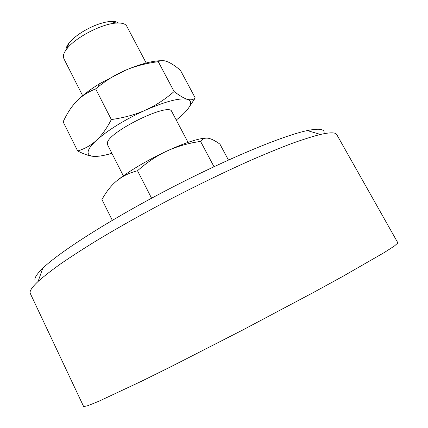 <?xml version="1.0" encoding="UTF-8"?>
<svg xmlns="http://www.w3.org/2000/svg" width="428" height="428" viewBox="0 0 428 428"><rect width="100%" height="100%" fill="white"/><g stroke="black" fill="none" stroke-linecap="round" stroke-linejoin="round"><path stroke-width="0.64" d="M336.51 134.167L397.896 242.911L394.418 245.998L384.269 252.547L343.342 276.092L313.585 292.404L242.676 330.036L171.302 366.529L141.01 381.498L98.702 401.314L87.831 405.707L83.663 406.6L30.19 293.25C29.441 291.061 32.084 287.118 38.124 281.426C43.784 276.392 51.403 270.459 60.974 263.621C71.642 256.308 84.022 248.331 98.108 239.691C120.632 226.166 145.424 212.309 172.473 198.111C199.641 184.083 225.401 171.628 249.759 160.746C265.183 154.026 279.126 148.302 291.586 143.573C303.051 139.458 312.681 136.414 320.465 134.446C329.528 132.407 334.878 132.316 336.51 134.167L337.05 135.12M34.962 280.249C34.368 277.9 36.947 273.925 42.709 268.319C59.278 252.119 109.381 220.019 168.204 189.406C227.017 158.783 283.154 135.58 307.304 130.577C319.764 128.063 325.301 129.112 323.926 133.713M397.896 242.911L397.74 242.633M82.657 95.717L63.884 58.727L63.349 56.437C63.387 54.313 64.548 51.788 66.838 48.867C75.264 37.557 101.869 23.706 116.395 23.069C121.825 22.738 125.254 23.727 126.683 26.038L126.875 26.408M118.428 22.989C116.849 21.737 114.223 21.229 110.542 21.459C105.887 21.807 100.489 23.246 94.337 25.766C82.989 30.709 74.536 36.482 68.994 43.089L66.838 48.867M213.995 166.706L200.555 141.368C202.61 138.742 205.151 137.698 208.185 138.239C211.207 138.726 215.124 140.694 219.939 144.145L228.44 160.04M112.323 220.318L101.944 199.55C106.374 191.551 111.323 185.313 116.796 180.825L120.712 177.936C125.297 174.881 130.898 172.479 137.516 170.735C147.323 162.11 157.097 155.562 166.834 151.089C175.261 147.179 184.661 144.252 195.034 142.315L200.555 141.368M69.743 42.179C75.435 35.866 83.631 30.393 94.326 25.766C100.206 23.353 105.411 21.93 109.953 21.507M116.395 23.069L110.542 21.459C114.201 21.234 116.817 21.742 118.39 22.989M66.056 49.905C65.955 48.016 66.934 45.742 68.994 43.089M151.576 198.218L137.516 170.735M116.796 180.825L120.899 177.62C133.338 168.509 148.65 159.665 166.834 151.089C175.234 147.205 182.831 144.124 189.631 141.839C197.233 139.319 202.893 138.078 206.601 138.116M107.551 144.766L107.353 143.118C107.572 132.252 168.921 102.094 171.687 111.382L171.821 111.633M174.121 91.544C164.759 99.596 155.214 105.791 145.493 110.124C165.994 101.243 179.985 97.648 187.464 99.344C184.27 98.467 179.824 95.867 174.121 91.544L158.269 61.659C160.907 60.262 163.956 60.273 167.407 61.696C170.847 63.066 175.18 65.907 180.391 70.208L195.232 97.953C193.29 99.815 190.701 100.28 187.464 99.344C190.604 100.329 191.423 102.453 189.925 105.716C188.347 109.001 184.837 112.922 179.407 117.491L176.25 120.038M77.693 150.998C84.418 154.385 89.843 156.183 93.978 156.381C89.81 156.124 87.858 154.61 88.109 151.838C88.468 149.003 91.223 145.194 96.364 140.395C91.132 145.226 84.91 148.757 77.693 150.998L63.141 121.857C67.116 113.27 71.604 106.417 76.601 101.286C81.55 96.129 87.901 91.993 95.647 88.885L98.328 86.718C107.134 79.731 115.977 74.333 124.848 70.513L125.351 70.299C134.874 66.212 145.846 63.333 158.269 61.659M189.411 106.711L195.232 97.953M111.339 119.567C106.593 128.7 101.602 135.644 96.364 140.395C108.231 129.855 124.607 119.765 145.493 110.124C135.81 114.506 124.425 117.652 111.339 119.567L95.647 88.885M111.879 153.294L110.975 153.561C103.822 155.653 98.156 156.589 93.978 156.381L94.909 156.418M76.601 101.286C82.101 95.679 89.661 89.875 99.28 83.867L125.351 70.299C140.325 63.991 152.245 60.803 161.11 60.717M42.709 268.319L38.124 281.426M307.304 130.577L320.465 134.446M126.683 26.038L146.167 62.991M171.687 111.382L188.036 142.385M120.899 177.62L120.712 177.936M189.631 141.839L195.034 142.315M107.465 144.6L123.328 175.849M99.28 83.867L98.328 86.718"/></g></svg>
